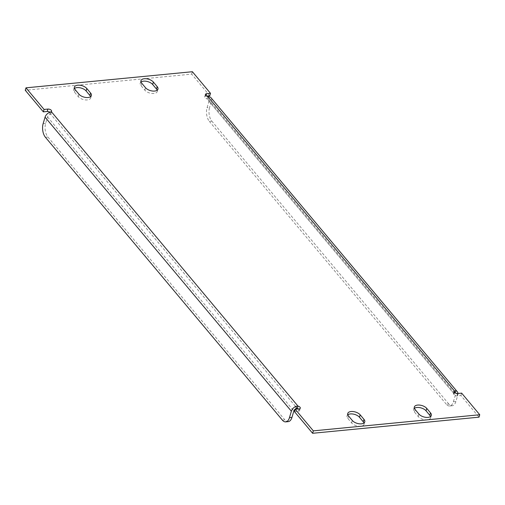 <?xml version="1.0" encoding="UTF-8"?>
<svg xmlns="http://www.w3.org/2000/svg" width="505" height="505" viewBox="0 0 505 505"><rect width="100%" height="100%" fill="white"/><g stroke="black" fill="none" stroke-linecap="round" stroke-linejoin="round"><path stroke-width="0.38" stroke-dasharray="2.52 1.89" d="M414.403 408.343A6.887 3.567 16.5 0 0 413.614 409.429A6.887 3.567 16.5 0 0 414.39 411.947L418.178 416.474A6.887 3.567 16.5 0 0 425.197 419.775A6.887 3.567 16.5 0 0 430.607 417.862A6.887 3.567 16.5 0 0 430.538 416.524M74.462 88.476A6.887 3.567 16.5 0 0 73.679 89.555A6.887 3.567 16.5 0 0 74.456 92.08L78.243 96.6A6.887 3.567 16.5 0 0 85.257 99.902A6.887 3.567 16.5 0 0 90.666 97.989A6.887 3.567 16.5 0 0 90.597 96.657M141.034 82.025A6.887 3.567 16.5 0 0 140.245 83.11A6.887 3.567 16.5 0 0 141.021 85.629L144.809 90.149A6.887 3.567 16.5 0 0 151.828 93.457A6.887 3.567 16.5 0 0 157.238 91.538A6.887 3.567 16.5 0 0 157.169 90.206M347.831 414.794A6.887 3.567 16.5 0 0 347.049 415.88A6.887 3.567 16.5 0 0 347.825 418.399L351.613 422.919A6.887 3.567 16.5 0 0 358.626 426.226A6.887 3.567 16.5 0 0 364.036 424.314A6.887 3.567 16.5 0 0 363.966 422.975M206.595 96.045L205.933 96.114A2.557 1.326 16.5 0 0 204.689 96.834A2.557 1.326 16.5 0 0 207.018 98.898L207.997 99.176A2.948 1.988 -40 0 1 208.748 99.643A2.948 1.988 -40 0 1 208.982 101.297L207.069 107.748A9.835 5.176 -95.5 0 0 209.348 121.383L211.841 121.143A9.835 5.176 84.5 0 1 209.569 107.508L207.069 107.748M454.721 392.555L453.698 393.363A2.557 1.326 16.5 0 0 453.427 393.755A2.557 1.326 16.5 0 0 454.468 395.301A2.557 1.326 16.5 0 0 457.094 395.926L460.932 395.554L479.03 417.162M294.516 411.682L298.354 411.31A2.557 1.326 16.5 0 0 299.591 410.584A2.557 1.326 16.5 0 0 298.404 408.955M51.302 111.637L50.582 114.054A2.557 1.326 16.5 0 0 50.853 113.669A2.557 1.326 16.5 0 0 49.926 112.186M209.771 95.742L191.673 74.134L25.25 90.256M207.732 96.48L207.018 98.898L453.698 393.363L454.165 391.804M45.425 137.265L47.918 137.025A9.835 5.176 84.5 0 1 45.646 123.39L47.558 116.939A2.948 1.988 -40 0 1 49.894 114.496L50.582 114.054L297.268 408.52M288.241 421.631A9.835 5.176 84.5 0 1 284.902 419.914L282.402 420.154M47.918 137.025L284.902 419.914M460.932 395.554L461.652 393.136M191.673 74.134L192.386 71.716M49.736 112.299L49.894 114.496M209.506 96.815L207.997 99.176M211.008 97.749A5.902 3.977 -40 0 1 211.481 101.057L209.569 107.508M455.882 401.532A9.835 5.176 84.5 0 1 452.164 405.749A9.835 5.176 84.5 0 1 448.825 404.025L446.332 404.271A9.835 5.176 -95.5 0 0 449.665 405.995A9.835 5.176 -95.5 0 0 453.383 401.772L455.882 401.532L457.789 395.08A5.902 3.977 140 0 0 457.984 393.49M453.383 401.772L455.295 395.32A2.948 1.988 140 0 0 455.062 393.666A2.948 1.988 140 0 0 454.311 393.199M448.825 404.025L211.841 121.143M446.332 404.271L209.348 121.383M414.39 411.947L415.11 409.53M74.456 92.08L75.169 89.656M141.021 85.629L141.741 83.205M347.825 418.399L348.538 415.981M205.933 96.114L206.053 95.691M457.094 395.926L457.808 393.509M45.646 123.39L43.146 123.63M47.558 116.939L293.866 410.963M351.613 422.919L352.326 420.501M144.809 90.149L145.528 87.731M78.243 96.6L78.957 94.182M418.178 416.474L418.897 414.049M298.354 411.31L299.067 408.886M208.982 101.297L455.295 395.32M211.481 101.057L457.789 395.08M413.614 409.429L414.334 407.011M73.679 89.555L74.393 87.138M140.245 83.11L140.964 80.686M347.049 415.88L347.762 413.462M204.689 96.834L205.409 94.416M453.427 393.755L454.147 391.331M364.036 424.314L364.755 421.89M157.238 91.538L157.951 89.12M90.666 97.989L91.386 95.571M430.607 417.862L431.32 415.445M50.853 113.669L51.573 111.245M299.591 410.584L300.311 408.166M208.748 99.643L455.062 393.666M452.164 405.749L449.665 405.995"/><path stroke-width="0.76" d="M417.667 405.067A6.887 3.567 16.5 0 0 414.334 407.011A6.887 3.567 16.5 0 0 415.11 409.53L418.897 414.049A6.887 3.567 16.5 0 0 425.911 417.357A6.887 3.567 16.5 0 0 431.32 415.445A6.887 3.567 16.5 0 0 430.544 412.92L426.757 408.4A6.887 3.567 16.5 0 0 417.667 405.067M430.538 416.524A6.887 3.567 16.5 0 0 429.831 415.344L426.043 410.817A6.887 3.567 16.5 0 0 416.953 407.484A6.887 3.567 16.5 0 0 414.403 408.343M77.732 85.194A6.887 3.567 16.5 0 0 74.393 87.138A6.887 3.567 16.5 0 0 75.169 89.656L78.957 94.182A6.887 3.567 16.5 0 0 85.976 97.484A6.887 3.567 16.5 0 0 91.386 95.571A6.887 3.567 16.5 0 0 90.61 93.053L86.822 88.526A6.887 3.567 16.5 0 0 77.732 85.194M90.597 96.657A6.887 3.567 16.5 0 0 89.89 95.47L86.103 90.951A6.887 3.567 16.5 0 0 77.013 87.618A6.887 3.567 16.5 0 0 74.462 88.476M144.297 78.748A6.887 3.567 16.5 0 0 140.964 80.686A6.887 3.567 16.5 0 0 141.741 83.205L145.528 87.731A6.887 3.567 16.5 0 0 152.542 91.033A6.887 3.567 16.5 0 0 157.951 89.12A6.887 3.567 16.5 0 0 157.175 86.601L153.387 82.081A6.887 3.567 16.5 0 0 144.297 78.748M157.169 90.206A6.887 3.567 16.5 0 0 156.462 89.019L152.674 84.499A6.887 3.567 16.5 0 0 143.584 81.166A6.887 3.567 16.5 0 0 141.034 82.025M351.101 411.518A6.887 3.567 16.5 0 0 347.762 413.462A6.887 3.567 16.5 0 0 348.538 415.981L352.326 420.501A6.887 3.567 16.5 0 0 359.345 423.809A6.887 3.567 16.5 0 0 364.755 421.89A6.887 3.567 16.5 0 0 363.979 419.371L360.191 414.851A6.887 3.567 16.5 0 0 351.101 411.518M363.966 422.975A6.887 3.567 16.5 0 0 363.259 421.795L359.472 417.269A6.887 3.567 16.5 0 0 350.382 413.936A6.887 3.567 16.5 0 0 347.831 414.794M295.229 409.258L294.516 411.682L312.614 433.284L479.03 417.162L479.75 414.744L313.327 430.866L295.229 409.258L299.067 408.886A2.557 1.326 16.5 0 0 300.311 408.166A2.557 1.326 16.5 0 0 297.982 406.102L296.044 406.323L296.201 408.52A2.948 1.988 140 0 0 293.866 410.963L291.953 417.414A9.835 5.176 84.5 0 1 288.241 421.631L285.742 421.877A9.835 5.176 -95.5 0 0 289.46 417.654L291.953 417.414M298.404 408.955A2.557 1.326 16.5 0 0 297.268 408.52L297.982 406.102L51.302 111.637A2.557 1.326 16.5 0 0 51.573 111.245A2.557 1.326 16.5 0 0 50.532 109.699A2.557 1.326 16.5 0 0 47.906 109.074L44.068 109.446L25.97 87.838L25.25 90.256L43.348 111.864L44.068 109.446M49.926 112.186A2.557 1.326 16.5 0 0 47.192 111.491L43.348 111.864M25.97 87.838L192.386 71.716L210.484 93.318L209.771 95.742L206.595 96.045M210.484 93.318L206.646 93.69A2.557 1.326 16.5 0 0 205.409 94.416A2.557 1.326 16.5 0 0 207.732 96.48L209.506 96.815A5.902 3.977 -40 0 1 211.008 97.749L457.322 391.773A5.902 3.977 140 0 0 455.819 390.838L454.721 392.555M454.165 391.804L454.418 390.946A2.557 1.326 16.5 0 0 454.147 391.331A2.557 1.326 16.5 0 0 455.182 392.884A2.557 1.326 16.5 0 0 457.808 393.509L461.652 393.136L479.75 414.744M285.742 421.877A9.835 5.176 -95.5 0 1 282.402 420.154L45.425 137.265A9.835 5.176 -95.5 0 1 43.146 123.63L45.059 117.179A5.902 3.977 -40 0 1 49.736 112.299L51.302 111.637M296.044 406.323A5.902 3.977 140 0 0 291.372 411.203L289.46 417.654M312.614 433.284L313.327 430.866M297.268 408.52L296.201 408.52M457.984 393.49A5.902 3.977 140 0 0 457.322 391.773M455.819 390.838L454.418 390.946L207.732 96.48M206.053 95.691L206.646 93.69M45.059 117.179L291.372 411.203M363.259 421.795L363.979 419.371M359.472 417.269L360.191 414.851M152.674 84.499L153.387 82.081M156.462 89.019L157.175 86.601M86.103 90.951L86.822 88.526M89.89 95.47L90.61 93.053M429.831 415.344L430.544 412.92M426.043 410.817L426.757 408.4M47.192 111.491L47.906 109.074"/></g></svg>
